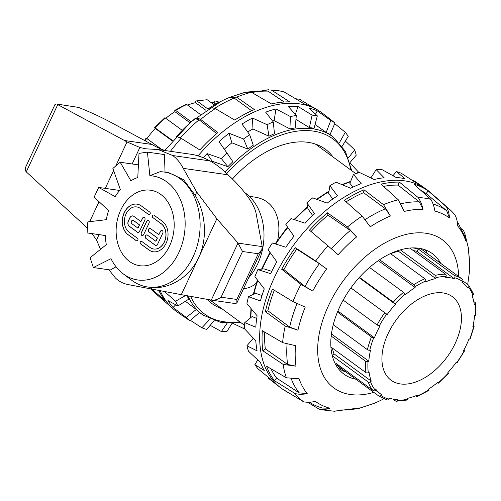 <?xml version="1.0" encoding="UTF-8"?>
<svg xmlns="http://www.w3.org/2000/svg" width="501" height="501" viewBox="0 0 501 501"><rect width="100%" height="100%" fill="white"/><g stroke="black" fill="none" stroke-linecap="round" stroke-linejoin="round"><path stroke-width="0.75" d="M249.329 196.329L253.888 196.987C274.204 199.373 282.144 219.1 277.679 240.017M256.305 283.165C252.391 286.597 248.158 288.388 243.611 288.551M256.712 318.454L252.116 316.557L244.732 322.657L255.798 327.191A123.008 74.724 -53.8 0 1 257.119 315.787L246.924 303.669A122.701 74.543 -53.8 0 1 248.458 296.717L255.466 293.235L261.998 295.534M271.755 271.36L263.927 268.849L257.865 269.588L270.64 273.678A123.008 74.724 -53.8 0 1 276.809 261.779L268.135 249.78A122.701 74.543 -53.8 0 1 272.362 242.979L285.858 247.225A123.008 74.724 -53.8 0 1 293.943 236.203L285.827 224.63A122.701 74.543 -53.8 0 1 291.037 218.555L305.109 223.202A123.008 74.724 -53.8 0 1 314.603 213.745L306.844 202.817A122.701 74.543 -53.8 0 1 312.718 197.851L327.178 203.118A123.008 74.724 -53.8 0 1 337.486 195.835L329.877 185.721A122.701 74.543 -53.8 0 1 336.046 182.176L350.675 188.244A123.008 74.724 -53.8 0 1 361.152 183.579L353.481 174.411A122.701 74.543 -53.8 0 1 359.543 172.507L374.134 179.508A123.008 74.724 -53.8 0 1 384.117 177.755L376.157 169.595A122.701 74.543 -53.8 0 1 381.743 169.457L396.078 177.454A123.008 74.724 -53.8 0 1 404.933 178.732L396.491 171.58A122.701 74.543 -53.8 0 1 401.251 173.208L415.122 182.226A123.008 74.724 -53.8 0 1 421.829 186.109L426.082 189.084A123.121 74.793 -53.8 0 1 430.021 192.171L449.441 209.199A120.847 73.415 -53.8 0 1 454.952 214.954C456.661 218.067 457.519 221.642 457.519 225.694A113.602 69.013 -53.8 0 1 465.654 240.518L464.765 233.303L463.594 230.704L461.446 228.769M306.844 202.817L307.946 208.842L312.699 215.536M329.877 185.721L328.65 193.474L332.808 198.985M353.481 174.411L349.861 183.303L353.042 187.086M424.992 249.749A74.724 45.397 -53.8 0 1 427.547 253.725M340.029 368.98A74.724 45.397 -53.8 0 1 338.15 368.385M412.724 180.654L413.212 180.241L421.022 185.558M392.934 175.688L396.491 171.58M370.903 177.943L376.157 169.595M248.458 296.717L260.407 300.907A123.008 74.724 -53.8 0 1 264.271 288.877L254.89 276.69A122.701 74.543 -53.8 0 1 257.865 269.588M354.733 409.079L358.058 408.71L360.482 407.845A113.602 69.013 -53.8 0 1 341.72 409.937L334.524 411.265L322.275 409.856A120.847 73.415 -53.8 0 1 319.118 409.117C322.657 409.824 326.232 409.53 329.846 408.227A113.602 69.013 -53.8 0 1 315.292 401.339C311.152 402.391 307.276 402.541 303.65 401.796L284.499 390.279A122.883 74.649 126.2 0 0 287.111 391.982L284.781 390.58A123.121 74.793 -53.8 0 1 280.648 387.761L276.533 384.599A123.008 74.724 -53.8 0 1 270.628 379.194L257.858 368.692A122.701 74.543 -53.8 0 1 254.884 364.628L264.259 370.502A123.008 74.724 -53.8 0 1 260.401 362.411L248.452 351.163A122.701 74.543 -53.8 0 1 246.918 345.778L257.113 350.888A123.008 74.724 -53.8 0 1 255.798 340.824L244.732 329.025A122.701 74.543 -53.8 0 1 244.732 322.657M246.918 345.778L253.337 338.219M307.545 402.253L319.118 409.117M287.111 391.982A122.883 74.649 126.2 0 0 290.048 393.617M303.65 401.796A120.847 73.415 -53.8 0 1 295.039 393.548C298.859 394.487 302.917 394.506 307.207 393.598A113.602 69.013 -53.8 0 1 299.072 378.775L286.397 377.798L266.588 366.269A122.883 74.649 126.2 0 0 274.535 380.747L295.039 393.548M286.397 377.798A120.847 73.415 -53.8 0 1 283.128 364.39L296.003 366.187A113.602 69.013 -53.8 0 1 295.534 345.69L282.627 342.609L262.355 330.741A122.883 74.649 126.2 0 0 262.812 350.763L283.128 364.39M282.627 342.609A120.847 73.415 -53.8 0 1 285.207 326.07L297.951 330.172A113.602 69.013 -53.8 0 1 305.215 307.119L292.916 301.577L272.425 289.102A122.883 74.649 126.2 0 0 265.336 311.622L285.207 326.07M292.916 301.577A120.847 73.415 -53.8 0 1 300.944 284.449A120.847 73.415 -53.8 0 1 300.951 284.43L312.749 291.031A113.602 69.013 -53.8 0 1 326.639 268.931L315.705 260.952L295.277 247.694A122.883 74.649 126.2 0 0 281.712 269.281L301.646 284.881M315.705 260.952A120.847 73.415 -53.8 0 1 327.967 245.809L338.144 254.721A113.602 69.013 -53.8 0 1 356.549 236.942L347.519 226.922L327.429 212.819A122.883 74.649 126.2 0 0 309.455 230.184L327.967 245.809M347.519 226.922A120.847 73.415 -53.8 0 1 362.148 216.088L370.27 226.778A113.602 69.013 -53.8 0 1 390.385 216.019L383.515 204.665L363.989 189.791A122.883 74.649 126.2 0 0 344.337 200.294L362.148 216.088M383.515 204.665A120.847 73.415 -53.8 0 1 398.282 199.786L404.238 211.447A113.602 69.013 -53.8 0 1 423.007 209.355C422.099 204.878 420.502 200.951 418.216 197.563L399.385 182.107A122.883 74.649 126.2 0 0 381.054 184.155L398.282 199.786M418.216 197.563A120.847 73.415 -53.8 0 1 430.866 199.385C432.864 202.73 434.198 206.619 434.881 211.065A113.602 69.013 -53.8 0 1 449.435 217.954C449.278 213.758 448.245 210.013 446.335 206.706L428.23 190.95A122.883 74.649 126.2 0 0 414.014 184.218L430.866 199.385M446.335 206.706A120.847 73.415 -53.8 0 1 449.441 209.199M280.648 387.761A123.121 74.793 -53.8 0 1 293.818 244.832A123.121 74.793 -53.8 0 1 426.082 189.084M383.841 398.79L381.599 399.942A113.602 69.013 -53.8 0 1 374.335 403.274L358.058 408.716M464.765 233.303L468.673 249.241L468.723 253.105A113.602 69.013 -53.8 0 1 469.5 261.76A113.602 69.013 -53.8 0 1 469.193 273.602L469.305 272.2M449.435 217.954L446.71 210.739L426.113 193.568A119.52 72.607 126.2 0 0 420.978 190.486M426.113 193.568L428.23 190.95M423.007 209.355L419.281 201.847L397.994 185.076A119.52 72.607 126.2 0 0 383.534 186.397M397.994 185.076L399.385 182.107M390.385 216.019L385.451 208.785L363.544 192.647A119.52 72.607 126.2 0 0 346.097 201.853M363.544 192.647L363.989 189.791M356.549 236.942L350.356 230.51L327.998 215.136A119.52 72.607 126.2 0 0 311.033 231.518M327.998 215.136L327.429 212.819M281.712 269.281L283.898 269.594L305.034 286.478L312.749 291.031M326.639 268.931L319.35 263.701L296.767 249.116A119.52 72.607 126.2 0 0 283.898 269.594M296.767 249.116L295.277 247.694M340.53 410.375L360.482 407.845M265.336 311.622L267.885 310.777L289.666 327.072L297.951 330.172M274.291 290.236A119.52 72.607 126.2 0 0 267.885 310.777M329.846 408.227L322.6 408.065A117.816 71.574 -53.8 0 1 309.969 402.547A117.816 71.574 -53.8 0 1 309.493 402.24L309.969 402.547M262.812 350.763L265.342 348.89L287.618 364.44L296.003 366.187M264.76 332.15A119.52 72.607 126.2 0 0 265.342 348.89M270.997 368.836A119.52 72.607 126.2 0 0 276.658 378.13L274.535 380.747M276.658 378.13L299.21 392.884L307.207 393.598M465.654 240.518L464.922 236.904L458.114 222.932A117.816 71.574 -53.8 0 0 457.206 221.567M433.089 204.032A117.816 71.574 -53.8 0 1 446.71 210.739M400.806 203.794A117.816 71.574 -53.8 0 1 419.281 201.847M365.116 219.613A117.816 71.574 -53.8 0 1 385.451 208.785M331.418 248.803A117.816 71.574 -53.8 0 1 350.356 230.51M305.034 286.478A117.816 71.574 -53.8 0 1 319.35 263.701M289.666 327.072A117.816 71.574 -53.8 0 1 297.037 303.593M287.618 364.44A117.816 71.574 -53.8 0 1 287.073 344.03M299.21 392.884A117.816 71.574 -53.8 0 1 291.231 378.7M355.867 379.244A74.724 45.397 -53.8 0 1 344.012 374.178A74.724 45.397 -53.8 0 1 337.705 367.778A74.724 45.397 -53.8 0 1 356.029 281.274A74.724 45.397 -53.8 0 1 432.288 253.581A74.724 45.397 -53.8 0 1 440.698 263.351M268.398 377.378L268.123 378.023L276.089 384.261M254.884 364.628L257.758 359.943M221.962 308.785A95.76 58.172 -53.8 0 1 212.123 303.7A95.76 58.172 -53.8 0 1 207.207 299.354M232.42 179.02A95.76 58.172 -53.8 0 1 325.243 149.16A95.76 58.172 -53.8 0 1 333.065 157.007M247.676 131.938A110.633 67.209 -53.8 0 1 252.967 128.982L268.937 136.203A110.301 67.009 -53.8 0 1 274.492 133.723L273.264 121.937A122.701 74.543 126.2 0 0 267.102 124.68L252.466 118.048A123.008 74.724 126.2 0 0 241.996 124.073L249.667 134.706A122.701 74.543 126.2 0 0 243.599 138.996L247.813 149.073A110.301 67.009 -53.8 0 1 253.281 145.202L249.667 134.706M224.31 149.223A110.633 67.209 -53.8 0 1 231.888 142.823L247.813 149.073M227.855 166.701A110.301 67.009 -53.8 0 1 232.89 161.685L226.984 153.043A122.701 74.543 126.2 0 0 221.398 158.604L227.855 166.701L212.217 161.247A110.633 67.209 -53.8 0 0 211.672 161.854M185.677 295.452L175.6 301.214A122.701 74.543 126.2 0 0 177.874 305.973L188.739 299.172A110.301 67.009 -53.8 0 1 187.042 295.703M196.292 309.486L186.291 317.459A122.701 74.543 126.2 0 0 189.917 320.759L199.567 312.461A110.301 67.009 -53.8 0 1 196.292 309.486L185.383 301.27M315.073 124.511L326.176 132.427A110.301 67.009 -53.8 0 1 329.99 134.669L335.006 122.977A122.701 74.543 126.2 0 0 330.779 120.49L317.283 110.878A123.008 74.724 126.2 0 0 309.198 108.11L317.321 115.881A122.701 74.543 126.2 0 0 312.104 115.13L298.039 106.5A123.008 74.724 126.2 0 0 288.545 106.738L296.298 115.524A122.701 74.543 126.2 0 0 290.423 116.551L275.97 108.942A123.008 74.724 126.2 0 0 265.662 112.174L273.264 121.937M295.959 119.376L309.393 127.611A110.301 67.009 -53.8 0 1 314.096 128.287L317.321 115.881M272.563 121.029A110.633 67.209 -53.8 0 1 274.122 120.603L289.904 128.895A110.301 67.009 -53.8 0 1 295.195 127.962L296.298 115.524M244.682 326.126L243.58 328.493A122.701 74.543 126.2 0 0 244.707 328.174M232.477 323.176L243.58 328.493M227.185 323.107L221.379 331.543A122.701 74.543 126.2 0 0 226.972 331.405L232.145 323.189M210.195 325.312L221.379 331.543M210.063 319.031L201.872 327.792A122.701 74.543 126.2 0 0 206.631 329.42L214.234 320.665M190.399 320.346L201.872 327.792M189.917 320.759L180.823 314.553A123.008 74.724 126.2 0 0 181.299 314.891A123.008 74.724 126.2 0 0 182.101 315.442M175.713 304.808L173.052 307.489L186.291 317.459M177.874 305.973L167.998 300.587A123.008 74.724 126.2 0 0 173.052 307.489M164.453 291.551L175.6 301.214M221.398 158.604L207.07 153.6L212.217 161.247M207.07 153.6A123.008 74.724 126.2 0 0 203.337 157.771M243.599 138.996L229.007 133.253A123.008 74.724 126.2 0 0 219.031 141.689L226.984 153.043M229.007 133.253L231.888 142.823M327.04 116.739A123.008 74.724 126.2 0 0 326.596 116.401L322.475 113.239A123.121 74.793 126.2 0 0 318.348 110.42A123.121 74.793 126.2 0 0 316.062 109.13A123.121 74.793 126.2 0 0 296.955 103.55A123.121 74.793 126.2 0 0 198.058 155.867M313.081 107.383L299.473 99.204L295.584 98.747M280.848 91.144A120.847 73.415 126.2 0 0 271.354 90.061L280.848 91.144A120.847 73.415 126.2 0 1 284.011 91.883L304.408 103.989A122.883 74.649 -53.8 0 1 316.018 109.018L318.348 110.42M251.421 92.284A120.847 73.415 126.2 0 0 236.654 97.156L229.408 97.451L245.07 92.284L251.421 92.284L271.454 103.92A122.883 74.649 -53.8 0 1 289.785 101.878L271.354 90.061M229.408 97.451L228.788 97.726A113.602 69.013 126.2 0 0 221.53 101.058A113.602 69.013 126.2 0 0 208.673 108.485C210.401 107.696 212.606 107.728 215.286 108.585L234.737 120.065A122.883 74.649 -53.8 0 1 254.383 109.562L236.654 97.156M215.286 108.585A120.847 73.415 126.2 0 0 200.657 119.42C198.315 118.311 196.417 118.054 194.952 118.649A113.602 69.013 126.2 0 0 176.546 136.429L181.111 138.307L199.855 149.956A122.883 74.649 -53.8 0 1 217.829 132.59L200.657 119.42M181.111 138.307A120.847 73.415 126.2 0 0 170.434 151.308M151.816 289.19L164.935 300.519A122.883 74.649 -53.8 0 1 158.861 290.511M150.751 288.989A120.847 73.415 126.2 0 0 153.688 291.801L173.108 308.829A123.121 74.793 126.2 0 0 177.041 311.916L181.299 314.891M160.201 290.762A123.121 74.793 126.2 0 0 173.108 308.829M268.605 89.735L262.599 90.625M284.199 102.016L268.029 91.126L265.048 90.668L248.396 91.921M268.029 91.126A117.816 71.574 126.2 0 0 251.915 92.566M216.683 133.567L199.104 119.789L194.952 118.649M251.665 110.765L234.199 98.071L228.788 97.726M157.853 290.323L159.368 291.569M199.104 119.789A117.816 71.574 126.2 0 0 180.335 137.9M234.199 98.071A117.816 71.574 126.2 0 0 214.641 108.391M326.596 116.401A123.008 74.724 126.2 0 0 326.333 116.194L335.006 122.977M342.183 146.229L348.245 136.372A122.701 74.543 126.2 0 0 345.27 132.308L334.731 123.622M349.942 162.606L356.211 155.222A122.701 74.543 126.2 0 0 354.677 149.837L345.364 141.057M358.422 172.826A122.701 74.543 126.2 0 0 358.397 171.975L350.08 163.088M358.397 171.975L356.994 173.258M354.677 149.837L348.383 157.884M345.27 132.308L339.39 142.735M330.779 120.49L326.176 132.427M317.283 110.878L315.549 114.165M312.104 115.13L309.393 127.611M298.039 106.5L295.327 114.416M290.423 116.551L289.904 128.895M275.97 108.942L274.122 120.603M252.466 118.048L252.967 128.982M267.102 124.68L268.937 136.203M462.855 280.929L468.51 285.069A1.71 1.34 142.5 0 1 468.723 285.282A1.71 1.34 142.5 0 1 468.466 287.123L467.784 287.875A69.082 41.965 126.2 0 0 462.492 282.689A69.082 41.965 126.2 0 0 461.972 282.32L462.573 281.487A1.71 1.359 -55.2 0 0 462.473 279.295L426.307 252.817A71.818 43.631 -53.8 0 1 426.846 253.199A71.818 43.631 -53.8 0 1 427.372 253.6M473.764 301.533L475.292 302.654A1.71 1.146 172.6 0 1 475.687 303.268A1.71 1.146 172.6 0 1 475.086 304.289L474.303 304.79A69.082 41.965 126.2 0 0 472.105 295.753L472.85 295.114A1.71 1.265 -20.7 0 0 473.357 293.711L468.723 285.282M473.188 325.155L473.746 325.562A1.71 0.777 -166.8 0 1 474.146 326.245A1.71 0.777 -166.8 0 1 473.577 326.652L472.819 326.827A69.082 41.965 126.2 0 0 474.553 315.68L475.343 315.342A1.71 0.977 4.1 0 0 475.95 314.666L475.687 303.268M463.832 350.105L464.577 350.825L463.544 350.631A69.082 41.965 126.2 0 0 468.961 339.077L469.662 339.083A1.71 0.539 21.5 0 0 470.157 338.908L474.146 326.245M343.179 368.598L342.54 369.494A71.818 43.631 -53.8 0 1 342.001 369.105A71.818 43.631 -53.8 0 1 336.503 363.713L372.675 390.191A1.71 1.34 -37.5 0 0 374.911 389.74L375.593 388.989A69.082 41.965 126.2 0 0 380.879 394.174A69.082 41.965 126.2 0 0 381.399 394.544L380.804 395.383A1.71 1.359 124.8 0 1 378.731 395.984L387.079 399.936A1.71 1.328 -73.8 0 0 388.651 399.097L389.133 398.207A69.082 41.965 126.2 0 0 397.662 399.435L397.306 400.343A1.71 1.246 90.8 0 1 396.185 401.251L406.706 400.08A1.71 1.115 -102.8 0 0 407.426 399.216L407.632 398.326A69.082 41.965 126.2 0 0 417.583 395.038L417.521 395.878A1.71 0.946 66.7 0 1 417.101 396.648L428.192 390.717A1.71 0.733 -122.6 0 0 428.368 390.079L428.267 389.327A69.082 41.965 126.2 0 0 438.125 382.025L438.369 382.67A1.71 0.501 49.7 0 1 438.381 383.171L448.458 373.433L447.9 372.575A69.082 41.965 126.2 0 0 456.167 362.373L456.975 362.924L464.577 350.825M438.381 383.171A1.71 0.501 49.7 0 1 437.68 382.946L437.329 382.689M417.101 396.648A1.71 0.946 66.7 0 1 416.325 396.479L415.517 395.884M396.185 401.251A1.71 1.246 90.8 0 1 395.615 401.05L392.865 399.034M378.731 395.984A1.71 1.359 124.8 0 1 378.712 395.965L342.54 369.494M330.917 347.005L365.893 372.606A1.71 1.146 -7.4 0 0 368.291 372.575L369.068 372.074A69.082 41.965 126.2 0 0 371.272 381.117L370.521 381.749A1.71 1.265 159.3 0 1 368.179 382L332.257 355.71M371.272 381.117L334.01 353.838L332.182 355.384M332.351 348.051A69.082 41.965 126.2 0 0 334.01 353.838M333.271 324.686L367.433 349.692A1.71 0.777 13.2 0 0 369.794 350.212L370.558 350.036A69.082 41.965 126.2 0 0 368.817 361.183L368.035 361.522A1.71 0.977 -175.9 0 1 365.63 361.284L331.18 336.065M368.817 361.183L331.437 333.954M331.7 332.188A69.082 41.965 126.2 0 0 331.556 333.904M343.172 300.13L377.071 324.949L379.827 326.232A69.082 41.965 126.2 0 0 374.416 337.787L373.715 337.78A1.71 0.539 -158.5 0 1 371.448 336.96L337.455 312.079M374.416 337.787L337.887 311.046M359.449 277.329L393.335 302.134L395.471 304.289A69.082 41.965 126.2 0 0 387.204 314.49L350.875 287.95M387.204 314.49L350.9 287.918M395.471 304.289L359.129 277.686M379.633 259.743L413.751 284.718A1.71 0.733 57.4 0 1 415.01 286.785L415.104 287.536A69.082 41.965 126.2 0 0 405.246 294.839L405.002 294.193A1.71 0.501 -130.3 0 0 403.499 292.315L369.531 267.446M415.104 287.536L378.336 260.62M400.368 249.861L435.206 275.362A1.71 1.115 77.2 0 1 435.951 277.648L435.745 278.537A69.082 41.965 126.2 0 0 425.794 281.825L425.856 280.986A1.71 0.946 -113.3 0 0 424.861 278.781L390.467 253.606M435.745 278.537L398.477 251.258A69.082 41.965 126.2 0 0 390.598 253.7M398.69 250.368L398.477 251.258M412.486 247.907A71.818 43.631 -53.8 0 1 418.266 249.01L454.432 275.487A1.71 1.328 106.2 0 1 454.72 277.767L454.238 278.656A69.082 41.965 126.2 0 0 445.715 277.429L446.072 276.521A1.71 1.246 -89.2 0 0 445.571 274.21L409.843 248.058M454.238 278.656L416.976 251.377A69.082 41.965 126.2 0 0 413.244 250.55M418.266 249.01L416.976 251.377M345.007 371.297L342.484 370.778L339.966 368.936L340.423 367.953M400.374 383.929A51.81 31.475 126.2 0 0 451.539 350.293A51.81 31.475 126.2 0 0 452.29 296.623A51.81 31.475 126.2 0 0 396.291 319.838A51.81 31.475 126.2 0 0 391.081 380.24A51.81 31.475 126.2 0 0 400.374 383.929M187.612 105.116A69.082 41.965 -53.8 0 1 195.496 102.674L195.703 101.784A1.71 1.115 77.2 0 1 196.423 100.92A1.71 1.115 77.2 0 1 197.15 101.102L207.871 108.955M195.496 102.674L205.892 110.283M200.218 114.341L186.804 104.521A1.71 0.946 -113.3 0 0 186.028 104.352L174.937 110.283A1.71 0.733 57.4 0 1 175.694 110.458L191.094 121.737M165.8 118.311A69.082 41.965 -53.8 0 1 174.855 111.673L174.761 110.921A1.71 0.733 57.4 0 1 174.937 110.283M174.855 111.673L189.96 122.732M182.07 130.222L165.449 118.054A1.71 0.501 -130.3 0 0 164.748 117.829L154.665 127.567L172.62 140.562M161.184 149.091L146.962 138.627A69.082 41.965 -53.8 0 1 155.222 128.425L154.665 127.567M155.222 128.425L172.306 140.931M146.962 138.627L161.341 149.154M210.263 101.966A69.082 41.965 -53.8 0 1 213.99 102.793L214.478 101.903A1.71 1.328 106.2 0 1 216.05 101.064A1.71 1.328 106.2 0 1 216.376 101.227L218.38 102.692M214.34 104.947L207.514 99.949A1.71 1.246 -89.2 0 0 206.938 99.749L196.423 100.92M213.99 102.793L215.799 104.114M169.595 245.853A38.132 28.82 98.2 0 1 139.716 265.705A38.132 28.82 98.2 0 1 116.627 223.853A38.132 28.82 98.2 0 1 150.588 190.223A38.132 28.82 98.2 0 1 169.595 245.853M244.488 192.346L246.029 193.511A52.536 39.711 98.2 0 1 257.664 263.971A52.536 39.711 98.2 0 1 248.64 277.823M87.543 226.227L86.898 227.604A110.527 83.542 -81.8 0 0 84.65 225.556L26.259 171.868L25.163 170.265L25.564 167.334L54.928 104.653L56.218 103.951L78.532 107.421L56.218 103.951M78.532 107.421C90.6 112.262 101.127 117.109 110.114 121.962L151.985 144.476L124.486 140.518L57.258 104.352M211.272 300.093L211.629 300.155C214.691 300.45 217.847 299.46 221.098 297.187L242.503 251.496L238 243.029L211.272 300.093L181.312 294.663L216.864 218.755L196.736 192.065L183.241 168.367L228.018 174.818L230.372 177.06C237.455 183.723 243.605 190.743 248.803 198.12C253.137 204.352 255.648 209.932 256.343 214.86L262.217 246.605L261.816 249.692L258.24 253.763L236.841 299.454L236.885 302.905L235.526 303.593M216.864 218.755L238 243.029M108.911 269.788L115.349 277.873C119.044 281.524 123.509 283.804 128.744 284.706L181.312 294.663M147.626 286.985L152.028 287.511C169.801 289.146 189.835 276.94 198.69 257.558C207.909 238.344 205.567 212.787 195.202 195.34L183.585 179.696L168.712 172.695L164.184 172.043A58.066 43.888 98.2 0 1 199.342 235.771A58.066 43.888 98.2 0 1 147.626 286.985A58.066 43.888 98.2 0 1 131.544 280.153L123.114 273.778A52.536 39.711 98.2 0 1 110.997 258.679L93.355 267.547L90.105 257.758L106.331 244.626A52.536 39.711 98.2 0 1 105.229 235.489L87.099 232.915L87.832 221.899L106.281 219.676A52.536 39.711 98.2 0 1 108.604 210.57L94.144 197.143L98.691 187.437L115.136 196.63A52.536 39.711 98.2 0 1 120.353 189.641L112.875 168.442L120.196 162.255L130.867 180.755A52.536 39.711 98.2 0 1 136.942 177.792A52.536 39.711 98.2 0 1 137.781 177.492L139.002 153.375L147.419 152.122L149.868 175.701L160.044 171.711A58.066 43.888 98.2 0 1 164.184 172.043M196.736 192.065L195.202 195.34M152.028 287.511L151.289 289.09M124.486 140.518A110.527 83.542 -81.8 0 0 127.016 141.965L115.75 166.013M113.621 170.559L105.273 188.382M99.035 201.69L89.673 221.68M228.018 174.818C222.231 168.918 216.207 164.278 209.944 160.902C204.233 157.865 198.791 155.805 193.63 154.728A75.075 56.745 -81.8 0 0 191.088 154.283L158.147 149.536L172.657 155.529C176.728 158.385 180.254 162.662 183.241 168.367M99.035 234.631L96.518 240.004L92.071 233.629M87.418 228.155L86.898 227.604M127.016 141.965L139.867 147.469L132.132 163.971M120.246 189.347L119.833 190.242M106.444 218.818L106.024 219.707M93.355 267.547L110.383 269.995L116.038 266.757M165.036 172.181L164.447 154.577L147.419 152.122M139.867 147.469L145.897 148.828L158.147 149.536M100.526 249.329L96.518 240.004M165.067 150.538A110.527 83.542 98.2 0 1 151.985 144.476M119.651 190.455L98.691 187.437M105.229 235.526L87.099 232.915M149.868 175.701A52.536 39.711 98.2 0 1 182.727 241.958A52.536 39.711 98.2 0 1 123.114 273.778M138.42 164.879L120.196 162.255M153.344 251.784A16.32 12.337 98.2 0 1 149.01 249.974L140.643 243.843A1.397 1.058 98.2 0 1 140.217 242.24A1.397 1.058 98.2 0 1 141.363 241.225M153.744 249.016A13.527 10.22 -81.8 0 0 153.801 249.022A13.527 10.22 -81.8 0 0 165.292 239.616A13.527 10.22 -81.8 0 0 161.291 223.759L152.924 217.634A1.397 1.058 98.2 0 1 152.498 216.031A1.397 1.058 98.2 0 1 153.638 215.017M152.811 217.622A1.397 1.058 98.2 0 1 152.398 215.981A1.397 1.058 98.2 0 1 153.588 215.004A1.397 1.058 98.2 0 1 153.964 215.161L162.33 221.292A16.32 12.337 98.2 0 1 167.165 240.417A16.32 12.337 98.2 0 1 153.287 251.778A16.32 12.337 98.2 0 1 148.903 249.955L140.53 243.83A1.397 1.058 98.2 0 1 140.117 242.19A1.397 1.058 98.2 0 1 141.307 241.219A1.397 1.058 98.2 0 1 141.683 241.376L150.056 247.5A13.527 10.22 -81.8 0 0 153.688 249.01A13.527 10.22 -81.8 0 0 165.186 239.597A13.527 10.22 -81.8 0 0 161.178 223.747L152.924 217.634M142.259 235.551A1.866 1.409 98.2 0 1 141.382 232.84L146.755 221.373A1.866 1.409 98.2 0 1 148.164 220.396M143.662 234.574A1.866 1.409 98.2 0 1 142.203 235.545A1.866 1.409 98.2 0 1 141.276 232.821L146.643 221.354A1.866 1.409 98.2 0 1 148.108 220.384A1.866 1.409 98.2 0 1 149.035 223.108L143.662 234.574M141.407 205.974L149.774 212.098A1.397 1.058 98.2 0 1 150.194 213.739A1.397 1.058 98.2 0 1 149.004 214.71A1.397 1.058 98.2 0 1 148.628 214.553L140.255 208.429A13.527 10.22 -81.8 0 0 136.623 206.919A13.527 10.22 -81.8 0 0 125.125 216.332A13.527 10.22 -81.8 0 0 129.126 232.182L137.499 238.307A1.397 1.058 98.2 0 1 137.913 239.948A1.397 1.058 98.2 0 1 136.723 240.925A1.397 1.058 98.2 0 1 136.347 240.768L127.98 234.637A16.32 12.337 98.2 0 1 123.146 215.511A16.32 12.337 98.2 0 1 137.017 204.151A16.32 12.337 98.2 0 1 141.407 205.974M149.06 214.716A1.397 1.058 98.2 0 1 148.734 214.572L140.368 208.447A13.527 10.22 -81.8 0 0 136.729 206.938A13.527 10.22 -81.8 0 0 136.679 206.926M136.779 240.931A1.397 1.058 98.2 0 1 136.46 240.781L128.087 234.656A16.32 12.337 98.2 0 1 123.246 215.562A16.32 12.337 98.2 0 1 137.074 204.157M155.792 241.25L157.327 237.975L148.954 231.844A1.866 1.409 98.2 0 1 148.402 229.658A1.866 1.409 98.2 0 1 149.987 228.362A1.866 1.409 98.2 0 1 150.488 228.569L158.861 234.7L160.395 231.418A1.866 1.409 98.2 0 1 161.854 230.447A1.866 1.409 98.2 0 1 162.787 233.172L157.414 244.638A1.866 1.409 98.2 0 1 155.955 245.609A1.866 1.409 98.2 0 1 155.454 245.402L145.885 238.401A1.866 1.409 98.2 0 1 145.334 236.215A1.866 1.409 98.2 0 1 146.918 234.913A1.866 1.409 98.2 0 1 147.419 235.126L155.899 241.263L157.439 237.988L149.066 231.863A1.866 1.409 98.2 0 1 148.503 229.715A1.866 1.409 98.2 0 1 150.043 228.375M156.011 245.615A1.866 1.409 98.2 0 1 155.56 245.415L145.998 238.413A1.866 1.409 98.2 0 1 145.434 236.265A1.866 1.409 98.2 0 1 146.975 234.925M158.861 234.7L160.508 231.437A1.866 1.409 98.2 0 1 161.911 230.46M138.076 232.489A1.866 1.409 98.2 0 1 137.625 232.289L129.258 226.164A3.732 2.818 98.2 0 1 128.4 221.135L129.934 217.86A3.732 2.818 98.2 0 1 132.803 215.912M139.478 231.512A1.866 1.409 98.2 0 1 138.019 232.483A1.866 1.409 98.2 0 1 137.518 232.27L129.145 226.145A3.732 2.818 98.2 0 1 128.294 221.116L129.828 217.841A3.732 2.818 98.2 0 1 132.746 215.9A3.732 2.818 98.2 0 1 133.748 216.319L140.925 221.567L142.459 218.292A1.866 1.409 98.2 0 1 143.919 217.321A1.866 1.409 98.2 0 1 144.852 220.045L139.478 231.512M137.856 228.124L139.391 224.843L133.41 220.471A1.866 1.409 -81.8 0 0 132.909 220.258A1.866 1.409 -81.8 0 0 131.325 221.561A1.866 1.409 -81.8 0 0 131.876 223.747L137.969 228.137L139.503 224.861L133.523 220.484A1.866 1.409 -81.8 0 0 133.022 220.277A1.866 1.409 -81.8 0 0 132.965 220.271M140.925 221.567L142.572 218.311A1.866 1.409 98.2 0 1 143.975 217.328M160.84 194.476A38.132 28.82 -81.8 0 0 150.588 190.223A38.132 28.82 -81.8 0 0 116.627 223.853A38.132 28.82 -81.8 0 0 139.716 265.705A38.132 28.82 -81.8 0 0 172.131 239.171A38.132 28.82 -81.8 0 0 160.84 194.476M250.888 317.571A110.27 66.99 -53.8 0 1 251.364 308.973M253.875 294.031A110.27 66.99 -53.8 0 1 257.796 280.479M262.255 269.056A110.27 66.99 -53.8 0 1 270.377 252.886M275.769 244.05A110.27 66.99 -53.8 0 1 287.875 227.548M294.688 219.751A110.27 66.99 -53.8 0 1 307.639 207.189M317.227 199.486A110.27 66.99 -53.8 0 1 328.925 191.72M342.484 184.831A110.27 66.99 -53.8 0 1 350.462 181.832M458.622 276.471A91.827 55.786 126.2 0 0 409.868 233.66A91.827 55.786 126.2 0 0 331.881 298.834A91.827 55.786 126.2 0 0 373.784 392.364M226.765 173.571A108.56 65.95 -53.8 0 1 313.338 131.099A108.56 65.95 -53.8 0 1 350.813 169.996M239.71 321.774A108.56 65.95 -53.8 0 1 190.63 296.354M351.696 170.641L345.383 151.321L333.453 137.205A110.27 66.99 126.2 0 0 312.962 128.813A110.27 66.99 126.2 0 0 225.049 171.931M187.981 295.872A110.27 66.99 126.2 0 0 203.199 315.142L220.265 322.243L240.593 322.419M368.179 382A71.818 43.631 126.2 0 0 372.675 390.191M365.63 361.284A71.818 43.631 126.2 0 0 365.893 372.606M371.448 336.96A71.818 43.631 126.2 0 0 367.433 349.692M384.743 312.743A71.818 43.631 126.2 0 0 377.071 324.949M403.499 292.315A71.818 43.631 126.2 0 0 393.335 302.134M424.861 278.781A71.818 43.631 126.2 0 0 413.751 284.718M445.571 274.21A71.818 43.631 126.2 0 0 435.206 275.362M462.473 279.295A71.818 43.631 126.2 0 0 454.432 275.487M435.951 277.648A70.109 42.591 -53.8 0 1 446.072 276.521M415.01 286.785A70.109 42.591 -53.8 0 1 425.856 280.986M395.082 303.781A70.109 42.591 -53.8 0 1 405.002 294.193M379.207 326.051A70.109 42.591 -53.8 0 1 386.697 314.14M369.794 350.212A70.109 42.591 -53.8 0 1 373.715 337.78M368.291 372.575A70.109 42.591 -53.8 0 1 368.035 361.522M374.911 389.74A70.109 42.591 -53.8 0 1 370.521 381.749M388.651 399.097A70.109 42.591 -53.8 0 1 380.804 395.383M407.426 399.216A70.109 42.591 -53.8 0 1 397.306 400.343M428.368 390.079A70.109 42.591 -53.8 0 1 417.521 395.878M448.295 373.082A70.109 42.591 -53.8 0 1 438.369 382.67M464.17 350.813A70.109 42.591 -53.8 0 1 456.68 362.73M473.577 326.652A70.109 42.591 -53.8 0 1 469.662 339.083M475.086 304.289A70.109 42.591 -53.8 0 1 475.343 315.342M468.466 287.123A70.109 42.591 -53.8 0 1 472.85 295.114M454.72 277.767A70.109 42.591 -53.8 0 1 462.573 281.487M175.694 110.458A71.818 43.631 -53.8 0 1 186.804 104.521M155.279 127.874A71.818 43.631 -53.8 0 1 165.449 118.054M145.09 140.768A71.818 43.631 -53.8 0 1 146.693 138.483M216.376 101.227A71.818 43.631 -53.8 0 1 219.25 102.229M197.15 101.102A71.818 43.631 -53.8 0 1 207.514 99.949M26.259 171.868L57.759 104.634M242.503 251.496L258.24 253.763M236.841 299.454L221.098 297.187M262.217 246.605L238.088 243.129M209.944 160.902L172.657 155.529M209.694 299.805L244.682 325.418M315.405 144.075L355.785 173.634M253.187 338.394L253.049 337.912M250.5 317.885L250.97 308.503M253.274 294.325L257.376 279.934M261.56 269.137L269.97 252.322M275.13 243.849L287.486 227.003M294.024 219.538L307.514 206.493M316.582 199.254L329.032 191.056M341.914 184.593L350.65 181.375M370.652 177.824L370.984 177.811M467.715 284.493L469.274 272.951M469.5 261.76L468.742 252.886M333.453 137.205L330.027 134.575M203.199 315.142L199.479 312.536M164.835 150.457L190.987 121.824L221.53 101.058M462.492 282.689L461.978 282.313M380.879 394.174L374.873 389.778M335.607 364.427L342.001 369.105M420.452 248.521L426.846 253.199M345.44 371.617L343.786 371.341M219.281 102.21L216.05 101.064M146.154 138.076L144.495 140.449M236.885 302.905L261.816 249.692M211.629 300.155L235.627 303.612M136.942 177.792L137.781 177.479"/></g></svg>
